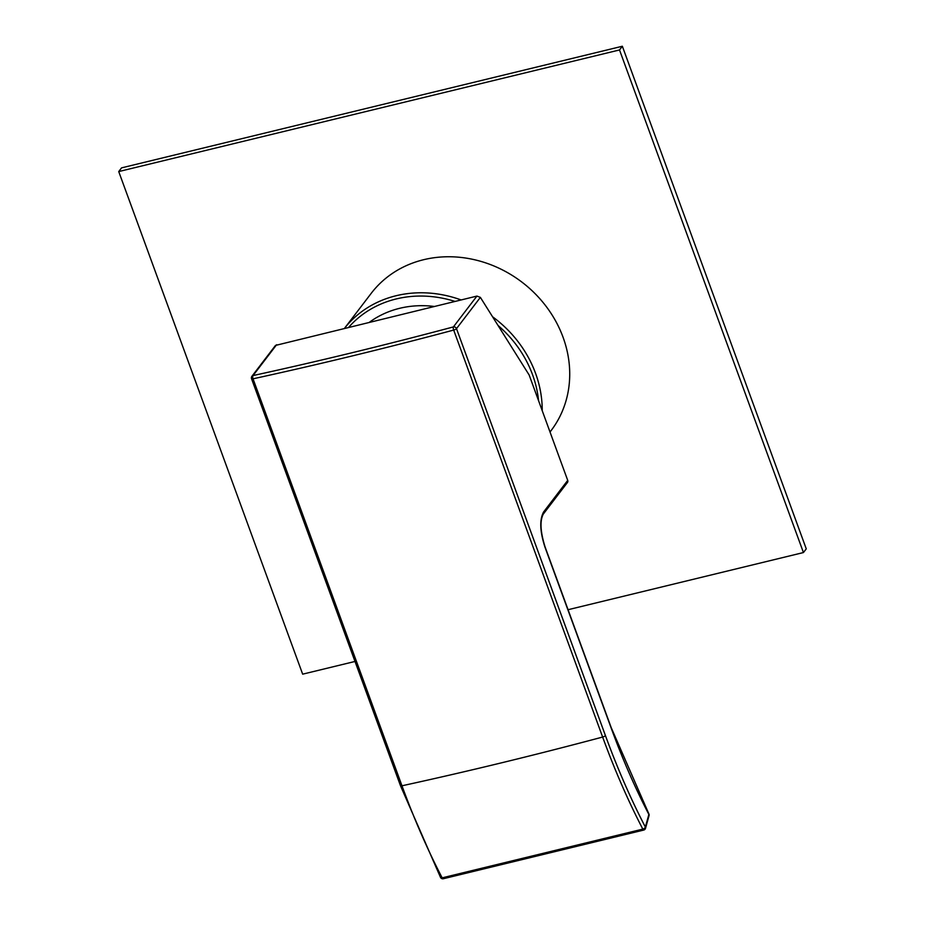 <?xml version="1.0" encoding="UTF-8"?>
<svg xmlns="http://www.w3.org/2000/svg" width="925" height="925" viewBox="0 0 925 925"><rect width="100%" height="100%" fill="white"/><g stroke="black" fill="none" stroke-linecap="round" stroke-linejoin="round"><path stroke-width="1.39" d="M348.794 327.196A110.618 98.212 37.4 0 1 454.973 301.411M497.997 325.427A110.618 98.212 37.4 0 1 532.58 374.787A110.618 98.212 37.4 0 1 538.581 400.756M369.561 322.154A100.258 89.008 37.4 0 1 434.195 306.453M550.028 432.01L551.011 430.715A113.139 100.443 -142.6 0 0 563.071 337.29A113.139 100.443 -142.6 0 0 474.294 259.682A113.139 100.443 -142.6 0 0 371.168 293.398L344.574 328.225A113.139 100.443 37.4 0 1 461.089 299.931M492.551 316.755A113.139 100.443 37.4 0 1 535.563 373.318A113.139 100.443 37.4 0 1 542.223 410.688M568.066 609.714L803.443 552.549L619.519 49.95L118.735 171.564L302.66 674.163L355.003 661.456M803.443 552.549L806.265 548.849L622.34 46.25L619.519 49.95M622.34 46.25L121.557 167.876L118.735 171.564M275.488 345.43L476.93 296.081L480.376 297.376L529.169 375.03L567.719 480.376A2.521 2.243 37.4 0 1 567.453 482.457L543.322 514.057A2.521 2.243 -142.6 0 0 543.599 511.976C539.414 519.677 539.888 531.447 545.01 547.288L611.182 728.102A355.882 133.003 76.3 0 0 648.876 814.451L645.361 827.066A2.521 1.295 152.5 0 1 642.817 829.112L442.173 877.848A378.972 141.629 -103.7 0 1 401.97 785.788L253.034 378.811A1515.289 406.919 -20.1 0 0 453.689 330.075L602.626 737.052A1515.289 406.919 159.9 0 1 401.97 785.788A2.521 0.682 -20.1 0 1 400.467 785.695L251.542 378.718A2.521 0.682 -20.1 0 0 253.034 378.811A2.521 1.11 77.7 0 1 253.068 375.562A1512.757 406.248 -20.1 0 0 453.389 326.918A2.521 0.775 75.1 0 0 453.689 330.075A2.521 0.682 159.9 0 0 456.499 328.641L480.376 297.376M543.322 514.057C539.749 520.798 540.339 531.771 545.102 546.976L611.275 727.79L648.841 813.838A2.521 1.283 152.5 0 1 648.876 814.451A2.521 1.942 15.5 0 1 649.026 815.677L645.523 828.303A2.521 1.942 15.5 0 0 645.361 827.066A376.452 140.692 76.3 0 1 605.436 735.618A2.521 0.682 159.9 0 1 602.626 737.052A378.972 141.629 76.3 0 0 642.817 829.112A2.521 0.798 -106.1 0 0 643.788 830.049A2.521 2.521 0 0 0 645.523 828.303M275.511 345.395L251.901 376.313A2.521 2.243 37.4 0 0 251.635 378.394A2.521 0.682 -20.1 0 0 251.542 378.718A2.521 2.521 0 0 1 251.901 376.313A2.521 2.243 37.4 0 1 253.068 375.562L276.621 344.724M443.26 878.75A2.521 1.087 -101.1 0 1 442.173 877.848A2.521 1.295 -27.5 0 1 440.531 877.432A2.521 2.521 0 0 0 443.26 878.75L643.788 830.049M605.436 735.618L456.499 328.641A2.521 2.243 37.4 0 0 453.389 326.918L476.93 296.081M567.719 480.376L543.599 511.976M400.56 785.371A2.521 0.682 -20.1 0 0 400.467 785.695L440.531 877.432M649.026 815.677A2.521 2.521 0 0 0 648.841 813.838"/></g></svg>
